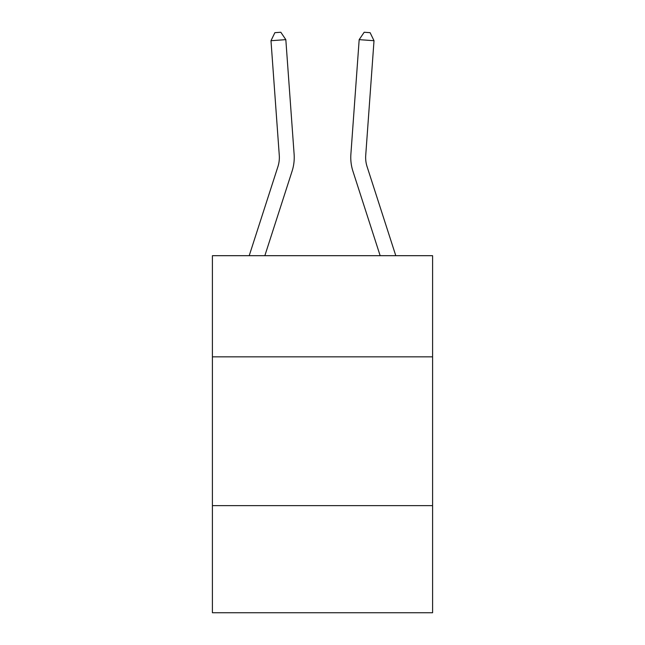 <?xml version="1.0" encoding="UTF-8"?>
<svg xmlns="http://www.w3.org/2000/svg" width="645" height="645" viewBox="0 0 645 645"><rect width="100%" height="100%" fill="white"/><g stroke="black" fill="none" stroke-linecap="round" stroke-linejoin="round"><path stroke-width="0.97" d="M432.593 356.854L432.593 255.686L212.407 255.686L212.407 356.854L432.593 356.854L432.593 612.75L212.407 612.75L212.407 356.854M432.593 505.632L212.407 505.632M249.212 255.686L277.922 166.628A29.759 29.759 -2.6 0 0 279.277 155.348L270.989 40.716L285.824 39.643L294.12 154.276A44.634 44.634 0 0 1 292.08 171.191L264.845 255.686M395.788 255.686L367.078 166.628A29.759 29.759 0 0 1 365.723 155.348L374.011 40.716L359.176 39.643L350.88 154.276A44.634 44.634 0 0 0 352.92 171.191L380.155 255.686M359.176 39.643L350.88 154.276L359.176 39.643L350.88 154.276L359.176 39.643L350.88 154.276L359.176 39.643L350.88 154.276L359.176 39.643L350.88 154.276L359.176 39.643L350.88 154.276L359.176 39.643L350.88 154.276L359.176 39.643L350.88 154.276L359.176 39.643L350.88 154.276L359.176 39.643L350.88 154.276L359.176 39.643L350.88 154.276L359.176 39.643L350.88 154.276L359.176 39.643L350.88 154.276L359.176 39.643L350.88 154.276L359.176 39.643L350.88 154.276L359.176 39.643L350.88 154.276L359.176 39.643L350.88 154.276L359.176 39.643L350.88 154.276L359.176 39.643L364.183 32.25L370.117 32.677L374.011 40.716M277.922 166.628A29.759 29.759 0 0 0 279.277 155.348A29.759 29.759 0 0 1 277.922 166.628A29.759 29.759 0 0 0 279.277 155.348A29.759 29.759 0 0 1 277.922 166.628A29.759 29.759 0 0 0 279.277 155.348A29.759 29.759 0 0 1 277.922 166.628A29.759 29.759 0 0 0 279.277 155.348A29.759 29.759 0 0 1 277.922 166.628A29.759 29.759 0 0 0 279.277 155.348A29.759 29.759 0 0 1 277.922 166.628A29.759 29.759 0 0 0 279.277 155.348A29.759 29.759 0 0 1 277.922 166.628A29.759 29.759 0 0 0 279.277 155.348A29.759 29.759 0 0 1 277.922 166.628A29.759 29.759 0 0 0 279.277 155.348A29.759 29.759 0 0 1 277.922 166.628A29.759 29.759 0 0 0 279.277 155.348A29.759 29.759 0 0 1 277.922 166.628A29.759 29.759 0 0 0 279.277 155.348A29.759 29.759 0 0 1 277.922 166.628A29.759 29.759 0 0 0 279.277 155.348M270.989 40.716L274.883 32.677L280.817 32.25L285.824 39.643"/></g></svg>

